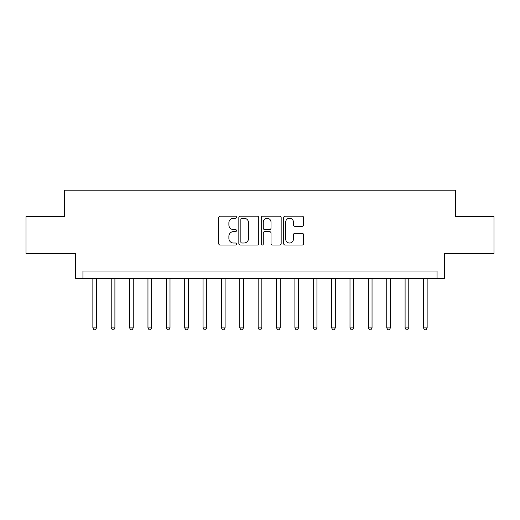 <?xml version="1.0" encoding="UTF-8"?>
<svg xmlns="http://www.w3.org/2000/svg" width="520" height="520" viewBox="0 0 520 520"><rect width="100%" height="100%" fill="white"/><g stroke="black" fill="none" stroke-linecap="round" stroke-linejoin="round"><path stroke-width="0.78" d="M236.489 217.197A1.008 1.008 0 0 0 235.482 216.19L220.155 216.19A1.443 1.443 0 0 0 218.712 217.633L218.712 243.594A1.443 1.443 0 0 0 220.155 245.037L235.482 245.037A1.008 1.008 0 0 0 236.489 244.023A1.008 1.008 0 0 0 235.482 243.016L233.5 243.016A4.615 4.615 0 0 1 228.885 238.4L228.885 236.236A4.615 4.615 0 0 1 233.5 231.621L235.482 231.621A1.008 1.008 0 0 0 236.489 230.614A1.008 1.008 0 0 0 235.482 229.6L233.5 229.6A4.615 4.615 0 0 1 228.885 224.984L228.885 222.827A4.615 4.615 0 0 1 233.5 218.212L235.482 218.212A1.008 1.008 0 0 0 236.489 217.197M302.153 226.356A1.443 1.443 0 0 0 303.596 224.913L303.596 217.633A1.443 1.443 0 0 0 302.153 216.19L285.129 216.19A1.443 1.443 0 0 0 283.692 217.633L283.692 243.594A1.443 1.443 0 0 0 285.129 245.037L302.153 245.037A1.443 1.443 0 0 0 303.596 243.594L303.596 234.793A1.443 1.443 0 0 0 302.153 233.35L294.866 233.35A1.443 1.443 0 0 0 293.423 234.793L293.423 239.161A3.861 3.861 0 0 1 289.569 243.016A3.861 3.861 0 0 1 285.708 239.161L285.708 222.066A3.861 3.861 0 0 1 289.569 218.212A3.861 3.861 0 0 1 293.423 222.066L293.423 224.913A1.443 1.443 0 0 0 294.866 226.356L302.153 226.356M437.06 278.369L444.405 278.369L444.405 253.389L494 253.389L494 216.651L455.429 216.651L455.429 190.203L64.571 190.203L64.571 216.651L26 216.651L26 253.389L75.595 253.389L75.595 278.369L437.06 278.369L437.06 271.017L82.94 271.017L82.94 278.369M258.739 217.633A1.443 1.443 0 0 0 257.296 216.19L240.279 216.19A1.443 1.443 0 0 0 238.836 217.633L238.836 243.594A1.443 1.443 0 0 0 240.279 245.037L257.296 245.037A1.443 1.443 0 0 0 258.739 243.594L258.739 217.633M262.704 216.19L279.721 216.19A1.443 1.443 0 0 1 281.164 217.633L281.164 243.594A1.443 1.443 0 0 1 279.721 245.037L272.441 245.037A1.443 1.443 0 0 1 270.998 243.594L270.998 233.064A1.443 1.443 0 0 0 269.555 231.621L264.726 231.621A1.443 1.443 0 0 0 263.283 233.064L263.283 244.023A1.008 1.008 0 0 1 262.269 245.037A1.008 1.008 0 0 1 261.261 244.023L261.261 217.633A1.443 1.443 0 0 1 262.704 216.19M241.865 218.212A1.008 1.008 0 0 0 240.851 219.219L240.851 242.008A1.008 1.008 0 0 0 241.865 243.016L243.952 243.016A4.615 4.615 0 0 0 248.573 238.4L248.573 222.827A4.615 4.615 0 0 0 243.952 218.212L241.865 218.212M270.998 222.138A3.861 3.861 0 0 0 267.137 218.283A3.861 3.861 0 0 0 263.283 222.138L263.283 228.163A1.443 1.443 0 0 0 264.726 229.6L269.555 229.6A1.443 1.443 0 0 0 270.998 228.163L270.998 222.138M92.859 278.369L92.859 327.886L96.531 327.886L96.531 278.369M96.531 327.886L95.427 329.797L93.958 329.797L92.859 327.886M111.222 278.369L111.222 327.886L114.901 327.886L114.901 278.369M114.901 327.886L113.796 329.797L112.327 329.797L111.222 327.886M129.591 278.369L129.591 327.886L133.263 327.886L133.263 278.369M133.263 327.886L132.165 329.797L130.696 329.797L129.591 327.886M147.959 278.369L147.959 327.886L151.632 327.886L151.632 278.369M151.632 327.886L150.534 329.797L149.058 329.797L147.959 327.886M166.328 278.369L166.328 327.886L170.001 327.886L170.001 278.369M170.001 327.886L168.896 329.797L167.427 329.797L166.328 327.886M184.691 278.369L184.691 327.886L188.37 327.886L188.37 278.369M188.37 327.886L187.265 329.797L185.796 329.797L184.691 327.886M203.06 278.369L203.06 327.886L206.733 327.886L206.733 278.369M206.733 327.886L205.634 329.797L204.165 329.797L203.06 327.886M221.429 278.369L221.429 327.886L225.102 327.886L225.102 278.369M225.102 327.886L224.003 329.797L222.528 329.797L221.429 327.886M239.798 278.369L239.798 327.886L243.471 327.886L243.471 278.369M243.471 327.886L242.365 329.797L240.897 329.797L239.798 327.886M258.161 278.369L258.161 327.886L261.839 327.886L261.839 278.369M261.839 327.886L260.735 329.797L259.266 329.797L258.161 327.886M276.53 278.369L276.53 327.886L280.202 327.886L280.202 278.369M280.202 327.886L279.103 329.797L277.635 329.797L276.53 327.886M294.899 278.369L294.899 327.886L298.571 327.886L298.571 278.369M298.571 327.886L297.472 329.797L295.997 329.797L294.899 327.886M313.267 278.369L313.267 327.886L316.94 327.886L316.94 278.369M316.94 327.886L315.835 329.797L314.366 329.797L313.267 327.886M331.63 278.369L331.63 327.886L335.309 327.886L335.309 278.369M335.309 327.886L334.204 329.797L332.735 329.797L331.63 327.886M349.999 278.369L349.999 327.886L353.672 327.886L353.672 278.369M353.672 327.886L352.573 329.797L351.104 329.797L349.999 327.886M368.368 278.369L368.368 327.886L372.041 327.886L372.041 278.369M372.041 327.886L370.942 329.797L369.466 329.797L368.368 327.886M386.737 278.369L386.737 327.886L390.41 327.886L390.41 278.369M390.41 327.886L389.304 329.797L387.835 329.797L386.737 327.886M405.1 278.369L405.1 327.886L408.779 327.886L408.779 278.369M408.779 327.886L407.674 329.797L406.204 329.797L405.1 327.886M423.469 278.369L423.469 327.886L427.141 327.886L427.141 278.369M427.141 327.886L426.043 329.797L424.574 329.797L423.469 327.886"/></g></svg>
